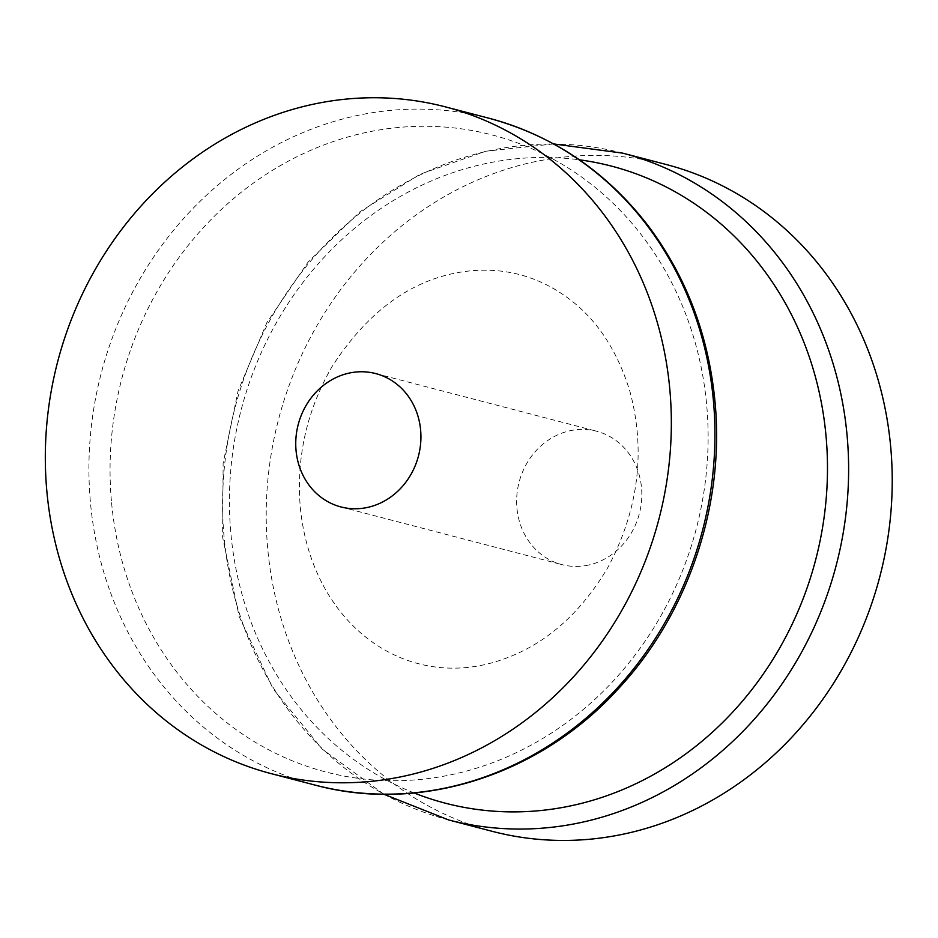 <?xml version="1.0" encoding="UTF-8"?>
<svg xmlns="http://www.w3.org/2000/svg" width="938" height="938" viewBox="0 0 938 938"><rect width="100%" height="100%" fill="white"/><g stroke="black" fill="none" stroke-linecap="round" stroke-linejoin="round"><path stroke-width="0.7" stroke-dasharray="4.69 3.52" d="M666.238 164.513A344.574 310.748 -75.4 0 0 267.787 549.457A344.574 310.748 -75.4 0 0 492.216 831.326M585.511 565.637A68.92 62.154 -75.4 0 0 641.569 500.658A68.92 62.154 -75.4 0 0 596.627 431.234A68.92 62.154 -75.4 0 0 519.089 482.214A68.92 62.154 -75.4 0 0 561.827 564.594A68.92 62.154 -75.4 0 0 585.511 565.637M314.922 785.047A344.574 310.748 104.6 0 1 90.505 503.19A344.574 310.748 104.6 0 1 488.956 118.235M111.575 502.756A329.191 296.877 -75.4 0 0 583.858 709.046A329.191 296.877 -75.4 0 0 531.881 148.732A329.191 296.877 -75.4 0 0 111.575 502.756M414.162 792.973A329.191 296.877 104.6 0 1 230.924 533.91A329.191 296.877 104.6 0 1 579.414 159.823M622.633 153.129A344.574 310.748 -75.4 0 0 224.182 538.084A344.574 310.748 -75.4 0 0 448.61 819.941M553.643 143.936L485.685 151.241L420.142 174.198L360.051 211.683L308.203 261.913L266.931 322.531L238.135 390.736L223.127 463.372L222.599 537.099L239.202 616.641L273.028 688.715L322.203 749.11L383.912 794.252M340.928 506.942L561.827 564.594M375.739 373.582L596.627 431.234M300.301 507.376C311.932 626.455 409.038 694.777 505.617 658.359C546.748 643.21 580.821 612.948 607.812 567.596C638.508 510.026 645.895 451.377 629.973 391.638C617.591 351.164 597.506 320.397 569.729 299.363C538.787 276.007 504.152 266.685 465.823 271.375C413.353 278.211 368.798 309.903 332.146 366.441C306.785 410.398 296.173 457.369 300.301 507.376"/><path stroke-width="1.41" d="M46.9 491.805A344.574 310.748 -75.4 0 0 271.317 773.674A344.574 310.748 -75.4 0 0 659.015 518.737A344.574 310.748 -75.4 0 0 445.351 106.862A344.574 310.748 -75.4 0 0 46.9 491.805M383.912 794.252L448.61 819.941L492.216 831.326A344.574 310.748 -75.4 0 0 879.903 576.389A344.574 310.748 -75.4 0 0 666.238 164.513L622.633 153.129L553.643 143.936M364.612 507.986A68.92 62.154 104.6 0 1 340.928 506.942A68.92 62.154 104.6 0 1 298.202 424.574A68.92 62.154 104.6 0 1 375.739 373.582A68.92 62.154 104.6 0 1 420.681 443.006A68.92 62.154 104.6 0 1 364.612 507.986M314.922 785.047C420.271 813.645 540.335 775.105 618.787 688.293C687.847 614.027 724.382 506.321 715.225 404.184C709.187 336.777 686.804 277.261 648.064 225.648C606.136 171.373 553.092 135.564 488.956 118.235A344.574 310.748 104.6 0 1 702.609 530.122A344.574 310.748 104.6 0 1 314.922 785.047L271.317 773.674M579.414 159.823A329.191 296.877 104.6 0 1 815.708 559.634A329.191 296.877 104.6 0 1 414.162 792.973M448.61 819.941A344.574 310.748 -75.4 0 0 836.297 565.004A344.574 310.748 -75.4 0 0 622.633 153.129M488.956 118.235L445.351 106.862"/></g></svg>
